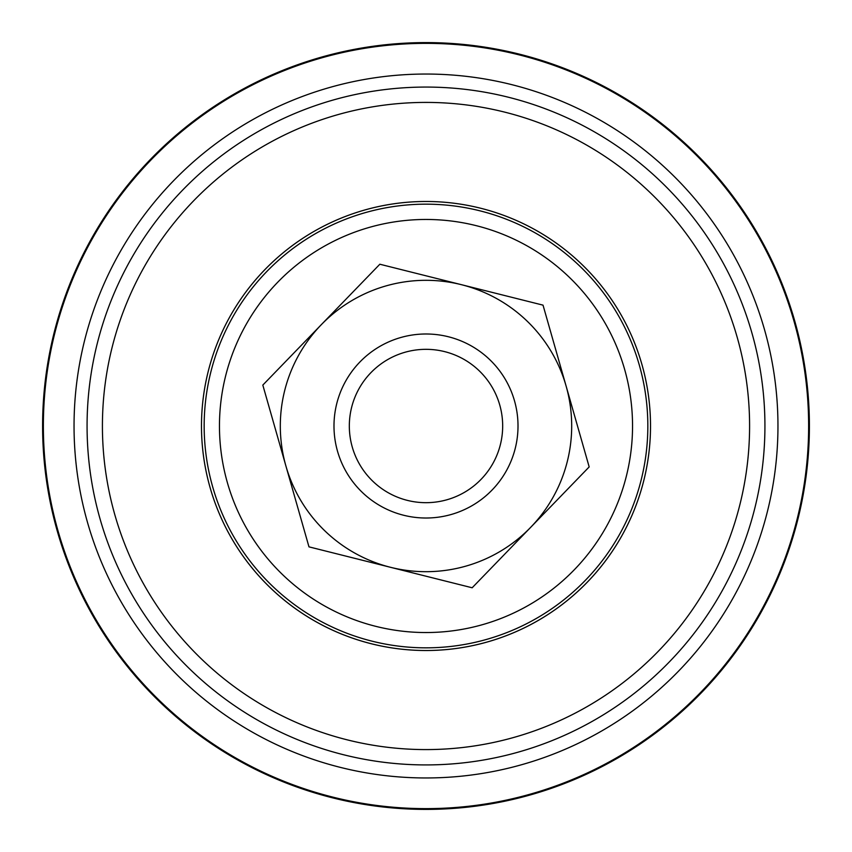 <?xml version="1.0" encoding="UTF-8"?>
<svg xmlns="http://www.w3.org/2000/svg" width="852" height="852" viewBox="0 0 852 852"><rect width="100%" height="100%" fill="white"/><g stroke="black" fill="none" stroke-linecap="round" stroke-linejoin="round"><path stroke-width="1.28" d="M426 809.4A383.4 383.4 0 0 0 758.035 234.3A383.4 383.4 0 0 0 93.965 234.3A383.4 383.4 0 0 0 426 809.4M426 502.68A76.68 76.68 0 0 0 492.403 387.66A76.68 76.68 0 0 0 359.597 387.66A76.68 76.68 0 0 0 426 502.68M426 518.016A92.016 92.016 0 0 0 505.683 379.992A92.016 92.016 0 0 0 346.317 379.992A92.016 92.016 0 0 0 426 518.016M686.211 233.64A323.59 323.59 0 0 1 462.487 747.523A323.59 323.59 0 0 1 129.312 296.837A323.59 323.59 0 0 1 686.211 233.64A323.59 323.59 0 0 1 462.487 747.523A323.59 323.59 0 0 1 129.312 296.837A323.59 323.59 0 0 1 686.211 233.64M118.311 653.452A382.633 382.633 0 0 0 776.832 578.732A382.633 382.633 0 0 0 382.857 45.806A382.633 382.633 0 0 0 118.311 653.452A382.633 382.633 0 0 0 776.832 578.732A382.633 382.633 0 0 0 382.857 45.806A382.633 382.633 0 0 0 118.311 653.452M566.101 386.031L589.179 466.917L530.668 527.345A145.692 145.692 0 0 1 390.567 567.315L308.978 546.856L285.899 465.969A145.692 145.692 0 0 0 390.567 567.315L472.157 587.773L530.668 527.345A145.692 145.692 0 0 0 461.433 284.685L543.022 305.144L566.101 386.031M262.821 385.083L285.899 465.969A145.692 145.692 0 0 1 461.433 284.685L379.843 264.226L262.821 385.083M630.342 332.983A224.513 224.513 0 0 1 420.025 650.427A224.513 224.513 0 0 1 226.898 322.237A224.513 224.513 0 0 1 606.539 292.534A224.513 224.513 0 0 0 220.146 336.38A224.513 224.513 0 0 0 451.315 649.086A224.513 224.513 0 0 0 606.539 292.534M592.087 303.227A206.535 206.535 0 0 1 449.281 631.226A206.535 206.535 0 0 1 236.632 343.558A206.535 206.535 0 0 1 592.087 303.227M604.387 294.132A221.839 221.839 0 0 0 222.606 337.445A221.839 221.839 0 0 0 451.006 646.423A221.839 221.839 0 0 0 604.387 294.132M698.544 224.523A338.926 338.926 0 0 0 115.244 290.713A338.926 338.926 0 0 0 464.212 762.764A338.926 338.926 0 0 0 698.544 224.523M142.976 635.219A351.961 351.961 0 0 1 386.318 76.286A351.961 351.961 0 0 1 748.706 566.495A351.961 351.961 0 0 1 142.976 635.219"/></g></svg>
